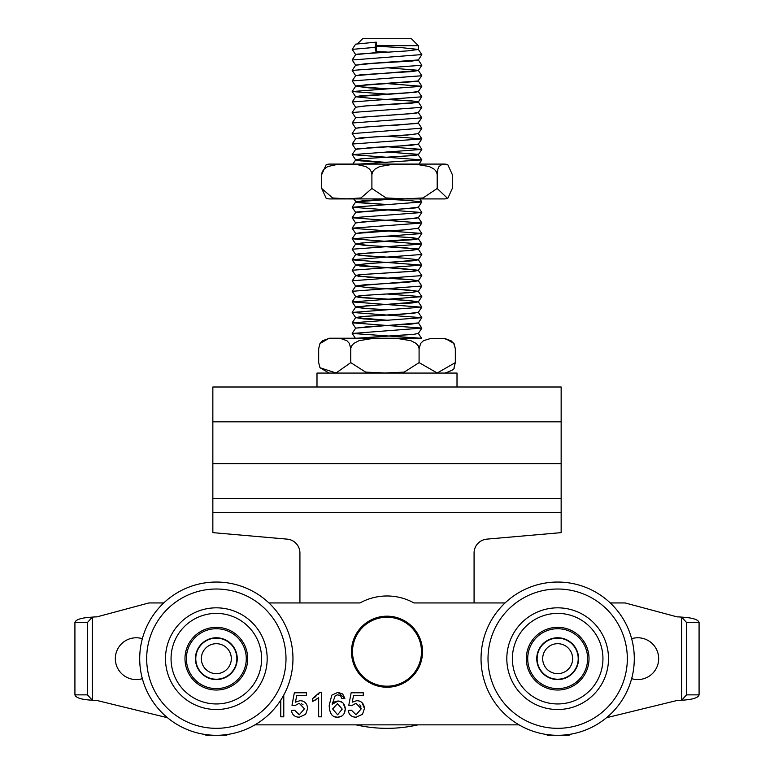 <?xml version="1.0" encoding="UTF-8"?>
<svg xmlns="http://www.w3.org/2000/svg" width="774" height="774" viewBox="0 0 774 774"><rect width="100%" height="100%" fill="white"/><g stroke="black" fill="none" stroke-linecap="round" stroke-linejoin="round"><path stroke-width="1.16" d="M198.347 668.61A20.55 20.55 0 0 0 233.932 669.287A20.55 20.55 0 0 0 216.72 638.124A20.55 20.55 0 0 0 198.347 668.61M203.223 665.921A14.977 14.977 0 0 0 229.162 666.404A14.977 14.977 0 0 0 216.614 643.697A14.977 14.977 0 0 0 203.223 665.921M299.925 602.946L299.925 553.023A13.932 13.932 0 0 0 287.212 539.139L212.85 532.638L212.85 387L561.15 387L561.15 532.638L486.788 539.139A13.932 13.932 0 0 0 474.075 553.023L474.075 602.946M356.04 724.851A139.32 139.32 0 0 0 417.96 724.851M212.85 498.456L561.15 498.456M329.076 198.918L326.289 198.541L321.703 188.469L332.617 197.97L346.8 198.841L360.984 197.97L371.897 188.469L386.1 197.97L404.55 198.841L423.001 197.97L437.194 188.469L447.711 198.541L444.924 198.918L329.076 198.918L442.322 198.918M394.798 198.918L363.77 200.669L355.692 201.898L394.808 198.918M418.347 154.636L415.319 155.381L363.983 158.641L355.788 159.734L352.828 164.088L358.565 164.088L329.076 164.088L444.924 164.088L447.711 164.465L441.848 164.446L439.022 166.536L437.852 169.254L437.194 174.537L436.584 171.973L434.359 169.254L429.309 166.536L417.08 164.446L404.55 164.165L392.021 164.446L379.792 166.536L374.732 169.254L372.517 171.973L371.897 174.537L371.423 171.973L369.72 169.254L365.831 166.536L356.427 164.446L337.164 164.446L327.77 166.536L323.88 169.254L322.178 171.973L321.703 174.537L326.289 164.465L329.076 164.088M386.661 146.692L421.82 149.401L352.18 154.655L421.82 159.908L358.565 164.088L412.968 164.088M447.711 198.541L452.297 188.469L452.297 174.537L447.711 164.465M437.194 174.537L437.194 188.469M371.897 174.537L371.897 188.469M321.703 174.537L321.703 188.469M352.199 59.879L355.682 54.644L357.53 54.122L407.879 50.861L418.347 49.449L418.347 45.666L376.203 45.666L376.203 42.144L375.003 47.369L376.203 52.593L355.692 54.625M418.26 59.956L364.554 63.865L355.682 65.142M387.339 67.802L418.27 70.299L421.811 75.755L352.18 80.922L355.876 86.398L387.348 88.846M418.308 70.482L355.711 75.639M418.27 80.989L366.102 84.782L355.663 86.195L369.092 87.878L386.661 88.875M418.299 91.516L408.285 92.832L355.721 96.692M387.348 99.362L411.923 100.881L418.299 101.975M418.318 91.458L421.801 96.692L418.299 102.033L416.857 102.487L367.747 105.709L355.653 107.228L364.361 106.019L412.087 103.116L418.289 102.149L414.313 101.181L375.148 98.762L355.672 96.779L352.18 91.545L387.339 94.138M352.17 122.989L355.827 117.638L415.522 113.275L418.318 112.559L409.804 113.759L355.75 117.677M418.299 123.066L398.281 125.02L369.479 126.636L355.653 128.271L361.352 127.313L417.631 123.443L421.811 117.832L352.199 122.989L355.682 128.329M418.279 133.583L411.217 134.676L359.968 137.898L355.74 138.73M418.308 144.109L400.255 145.947L371.288 147.553L355.653 149.363M387.348 151.956L418.289 154.568M418.26 154.626L412.523 155.603L361.119 158.825L355.74 159.763M355.73 159.889L387.339 162.472M375.003 47.369L352.18 49.362L355.653 54.635M376.203 51.519L387.348 52.061M421.782 54.577L352.18 59.985L355.663 65.21L371.878 63.439L412.378 61.02L418.328 59.966L421.82 54.722M386.661 62.549L387.339 62.578M418.308 59.898L421.82 65.258L352.209 70.395L355.692 75.746M386.652 73.066L387.348 73.095M386.661 83.582L421.811 86.282L352.18 91.545M421.782 96.808L352.199 101.955L355.692 107.286M386.661 104.616L387.348 104.654M418.347 102.042L421.801 107.325L352.17 112.482L355.663 117.812M386.661 115.142L387.358 115.171M386.652 125.659L387.348 125.688M421.733 128.174L352.16 133.612L355.653 138.846L373.194 136.988L407.211 135.053L418.347 133.602L421.811 128.349M386.661 136.176L421.83 138.885L352.189 144.032L355.682 149.363M376.203 42.144L355.663 44.137L352.18 49.362M386.661 162.501L360.336 160.818L355.653 159.899L352.18 154.655M421.811 159.802L417.689 154.287L386.661 151.985M352.199 154.548L355.682 149.314L357.201 148.85L411.836 145.212L418.347 144.119L421.83 138.885M421.801 107.325L418.299 112.501L421.782 117.725M355.634 107.296L352.17 112.482M352.209 101.955L355.692 96.731L360.268 95.86L415.59 92.232L418.347 91.525L421.811 86.282M352.199 91.429L355.682 86.204L357.414 85.701L417.718 81.347L421.811 75.755M352.18 80.922L355.672 75.688L360.403 74.807L412.29 71.547L418.357 70.482L421.82 65.258M418.347 49.449L400.971 47.591L376.203 46.227M421.559 338.238L418.318 333.381L414.216 334.252L356.562 338.238L413.8 334.368L418.347 333.41M352.18 322.942L355.663 328.176L368.443 326.618L411.739 324.045L418.357 322.932L421.82 317.688L352.17 322.845L421.82 328.099L352.189 333.468L420.64 338.238L355.372 338.238L352.189 333.468M386.661 320.281L363.422 318.878L355.682 317.592L363.761 316.44L403.012 314.147L418.318 312.357L413.093 313.325L361.7 316.547L355.711 317.601L387.339 320.252M386.652 309.764L364.061 308.41L355.663 307.094L369.092 305.546L412.203 302.963L418.328 301.841L406.369 300.38L362.919 297.797L355.672 296.577L366.237 295.223L409.881 292.64L418.328 291.314L409.088 290.057L369.585 287.764L355.672 286.061L363.654 284.89L407.24 282.317L418.328 280.798L411.516 279.733L368.172 277.15L355.672 275.534L361.39 274.567L414.941 271.132L418.328 270.281L402.025 268.549L359.929 265.966L355.672 265.018L370.407 263.383L413.103 260.799L418.328 259.764L405.102 258.226L361.942 255.643L355.672 254.501L367.447 253.059L410.926 250.476L418.328 249.238L403.67 247.612L364.283 245.319L355.663 243.984L361.294 243.026L414.874 239.582L418.347 238.711M387.348 236.099L412.6 237.686L418.289 238.711L410.501 237.57L386.661 236.138M379.028 198.918L408.14 200.398L421.801 201.985L352.209 207.248L421.791 212.511L352.18 217.765L421.801 223.028L352.151 228.185L355.643 233.506L362.329 232.413L405.644 229.83L418.337 228.233L421.811 233.545L352.189 238.798L421.82 244.062L352.189 249.218L355.672 254.549L352.189 259.841L421.811 265.105L352.189 270.252L355.672 275.583L352.189 280.875L355.672 286.109M352.141 228.185L355.634 222.951L371.723 221.229L402.615 219.506L418.357 217.678L421.849 222.922M355.653 212.415L415.948 207.887L418.308 207.171L421.791 212.395M386.661 204.578L358.807 202.73L355.692 201.908L352.209 207.132M356.901 338.238L420.659 338.238M352.151 228.282L421.811 233.438M386.661 251.879L387.358 251.918M421.801 254.472L352.189 259.735M386.652 272.922L387.339 272.951M421.811 265.105L418.328 270.329L421.811 275.612L352.189 280.769M386.661 283.439L387.339 283.468M421.801 286.032L352.218 291.285L355.701 296.616M386.661 293.956L421.811 296.655L352.17 301.908L421.82 307.181L352.18 312.435L421.82 317.688M376.203 45.666L376.203 52.593M414.187 338.238L329.076 338.238L414.187 338.238M444.924 338.238L454.057 343.608L455.325 348.687L453.757 343.404L450.952 340.686L444.16 338.596L430.257 338.596L423.465 340.686L420.659 343.404L419.082 348.687L418.444 346.123L416.122 343.404L410.83 340.686L398.029 338.596L371.81 338.596L359.02 340.686L353.728 343.404L351.396 346.123L350.757 348.687L349.364 343.404L346.878 340.686L340.87 338.596L328.563 338.596L322.545 340.686L319.952 343.608L318.675 348.687L318.675 362.619L319.952 367.698L336.061 372.981L350.757 362.619L365.618 372.12L384.92 372.991L404.231 372.12L419.082 362.619L437.204 372.991L455.325 362.619L454.048 367.698C454.822 368.966 451.774 370.756 444.924 373.068M419.082 348.687L419.082 362.619M455.325 348.687L455.325 362.619M350.757 348.687L350.757 362.619M353.66 198.918L356.446 202.275L387.339 204.549M418.347 207.161L405.76 208.719L356.959 211.931L355.701 212.415L352.199 217.668M418.279 217.678L415.696 218.374L365.26 221.587L355.692 222.893M418.337 228.195L407.434 229.636L355.711 233.458M421.801 243.955L418.318 238.721L366.857 242.514L355.663 243.974L371.404 245.735L417.902 248.947L409.011 250.563L358.459 253.775L355.721 254.491L360.036 255.391L387.348 257.142M418.299 259.754L397.207 261.825L368.54 263.431L355.653 265.008L418.308 270.271L410.481 271.481L359.407 274.702L355.721 275.534L359.01 276.308L409.891 279.53L418.318 280.788L355.692 285.964L367.844 287.58L396.375 289.186L418.299 291.305L411.845 292.408L360.491 295.629L355.721 296.568L358.11 297.235L408.372 300.457L418.328 301.821L355.866 306.891L366.189 308.497L387.348 309.735M418.347 322.932L355.682 328.108M418.347 45.666L411.381 38.7L362.619 38.7L357.743 43.576M457.008 387L457.008 373.068L316.992 373.068L316.992 387M578.565 658.674A20.898 20.898 0 0 1 547.218 676.776A20.898 20.898 0 0 1 547.218 640.572A20.898 20.898 0 0 1 578.565 658.674M587.621 658.674A29.954 29.954 0 0 1 542.69 684.613A29.954 29.954 0 0 1 542.69 632.735A29.954 29.954 0 0 1 587.621 658.674M589.014 658.674A31.347 31.347 0 0 1 541.994 685.822A31.347 31.347 0 0 1 541.994 631.526A31.347 31.347 0 0 1 589.014 658.674M608.509 658.674A50.842 50.842 0 0 1 532.241 702.705A50.842 50.842 0 0 1 532.241 614.643A50.842 50.842 0 0 1 608.509 658.674M634.293 658.674A76.626 76.626 0 0 1 519.354 725.035A76.626 76.626 0 0 1 519.354 592.313A76.626 76.626 0 0 1 634.293 658.674M602.946 658.674A45.279 45.279 0 0 1 535.028 697.887A45.279 45.279 0 0 1 535.028 619.461A45.279 45.279 0 0 1 602.946 658.674M237.231 658.674A20.898 20.898 0 0 1 205.884 676.776A20.898 20.898 0 0 1 205.884 640.572A20.898 20.898 0 0 1 237.231 658.674M246.287 658.674A29.954 29.954 0 0 1 201.356 684.613A29.954 29.954 0 0 1 201.356 632.735A29.954 29.954 0 0 1 246.287 658.674M247.68 658.674A31.347 31.347 0 0 1 200.66 685.822A31.347 31.347 0 0 1 200.66 631.526A31.347 31.347 0 0 1 247.68 658.674M267.175 658.674A50.842 50.842 0 0 1 190.907 702.705A50.842 50.842 0 0 1 190.907 614.643A50.842 50.842 0 0 1 267.175 658.674M292.959 658.674A76.626 76.626 0 0 1 178.02 725.035A76.626 76.626 0 0 1 178.02 592.313A76.626 76.626 0 0 1 292.959 658.674M261.612 658.674A45.279 45.279 0 0 1 193.694 697.887A45.279 45.279 0 0 1 193.694 619.461A45.279 45.279 0 0 1 261.612 658.674M421.482 651.708A34.482 34.482 0 0 0 369.759 621.841A34.482 34.482 0 0 0 369.759 681.575A34.482 34.482 0 0 0 421.482 651.708M343.182 714.847L341.586 716.192L337.667 717.237C332.336 717.508 329.511 713.57 329.192 705.424L331.814 695.139L337.938 692.353L342.659 693.968L344.875 698.429L341.905 698.67L340.763 696.087L337.754 694.81L335.248 695.603L332.162 704.263L334.813 701.815M343.192 703.218L345.301 708.916C344.952 714.092 342.408 716.869 337.667 717.237L334.881 716.801M335.868 701.37L338.093 701.012C342.485 701.321 344.894 703.953 345.301 708.916L344.304 713.173M332.162 704.263L338.093 701.012L342.147 702.299M332.627 708.936L337.59 714.789L342.214 709.1L337.474 703.653L332.627 708.936M329.192 705.424L331.814 695.139L337.938 692.353L344.875 698.429M307.268 705.965L307.617 708.539L305.682 714.286L299.286 717.237L296.819 716.937M293.859 715.379L293.269 714.808M291.45 710.474L294.584 710.174L299.267 714.789L304.434 708.82L299.238 703.285L294.797 705.665L291.992 705.288L294.343 692.769L306.465 692.769L306.465 695.623L296.742 695.623L295.426 702.163L300.031 700.644L302.189 700.925M304.627 702.144L305.42 702.86M303.05 704.814L301.299 703.634M295.426 702.163L300.031 700.644C304.695 700.963 307.22 703.595 307.617 708.539L305.682 714.286L299.286 717.237C294.652 717.024 292.04 714.76 291.45 710.435M283.777 695.052L283.777 716.83L280.778 716.83L280.778 700.122M315.821 699.812L312.667 701.37L312.667 698.467L315.85 696.6M318.143 694.549L319.71 692.353L321.645 692.353L321.645 716.83L318.656 716.83L318.656 697.761L317.679 698.583M312.667 698.467L319.71 692.353M318.656 697.761L312.667 701.37M348.252 710.435L351.396 710.174L356.079 714.789L361.245 708.82L356.04 703.285L351.599 705.665L348.793 705.288L351.154 692.769L363.267 692.769L363.267 695.623L353.554 695.623L352.238 702.163L356.843 700.644C361.497 700.963 364.032 703.595 364.428 708.539L362.493 714.286L356.098 717.237C351.464 717.024 348.851 714.76 348.252 710.435L348.726 712.544M362.155 702.773L364.428 708.539L362.493 714.286L356.098 717.237L353.631 716.937M352.238 702.163L356.843 700.644L359.242 701.002M361.013 706.943L359.813 704.766M505.074 602.946L413.984 602.946A55.728 55.728 0 0 0 360.016 602.946L268.926 602.946M519.035 724.851L254.965 724.851M387 616.181A35.527 35.527 0 0 1 417.767 669.471A35.527 35.527 0 0 1 356.233 669.471A35.527 35.527 0 0 1 387 616.181M569.151 735.165L569.383 734.4L569.113 735.3L547.218 735.3L547.218 734.584M610.26 602.946L625.102 602.946L677.095 616.878A41.796 41.796 0 0 1 681.662 617.13C692.382 617.7 698.187 619.481 699.077 622.48L699.077 694.868C698.206 697.858 692.401 699.648 681.662 700.218A41.796 41.796 0 0 1 677.095 700.47L606.506 717.721M686.538 622.48L699.077 622.48C698.206 619.49 692.401 617.7 681.662 617.13L686.538 622.48L686.538 694.868L681.662 700.218C692.382 699.648 698.187 697.867 699.077 694.868L686.538 694.868M631.642 678.653A20.898 20.898 0 0 0 658.674 658.674A20.898 20.898 0 0 0 631.642 638.695M205.884 735.3L226.782 735.3L226.782 734.584M163.74 602.946L148.898 602.946L96.905 616.878A41.796 41.796 0 0 0 92.338 617.13C81.618 617.7 75.813 619.481 74.923 622.48L74.923 694.868C75.794 697.858 81.599 699.648 92.338 700.218A41.796 41.796 0 0 0 96.905 700.47L167.494 717.721M87.462 622.48L74.923 622.48C75.794 619.49 81.599 617.7 92.338 617.13L87.462 622.48L87.462 694.868L92.338 700.218C81.618 699.648 75.813 697.867 74.923 694.868L87.462 694.868M142.358 678.653A20.898 20.898 0 0 1 115.326 658.674A20.898 20.898 0 0 1 142.358 638.695M537.146 659.767A20.55 20.55 0 0 0 568.871 675.896A20.55 20.55 0 0 0 566.984 640.359A20.55 20.55 0 0 0 537.146 659.767M542.709 659.467A14.977 14.977 0 0 0 565.833 671.232A14.977 14.977 0 0 0 564.459 645.322A14.977 14.977 0 0 0 542.709 659.467M212.85 512.388L561.15 512.388M212.85 463.626L561.15 463.626M212.85 421.83L561.15 421.83M627.327 658.674A69.66 69.66 0 0 1 522.837 718.998A69.66 69.66 0 0 1 522.837 598.35A69.66 69.66 0 0 1 627.327 658.674M285.993 658.674A69.66 69.66 0 0 1 181.503 718.998A69.66 69.66 0 0 1 181.503 598.35A69.66 69.66 0 0 1 285.993 658.674M681.662 617.13L681.662 700.218M92.338 617.13L92.338 700.218M419.034 164.088L421.82 159.908M418.328 154.626L421.82 149.401M421.811 54.625L418.328 49.391M352.18 70.395L355.672 65.171M421.811 86.175L418.328 80.951M421.791 128.252L418.308 123.027M352.18 133.505L355.653 128.271M421.811 138.769L418.328 133.534M352.18 144.032L355.663 138.798M421.811 149.276L418.328 144.051M419.837 198.918L421.811 201.879M355.672 328.128L352.189 333.352M418.337 322.864L421.82 328.089M355.663 317.611L352.18 322.835M418.318 312.357L421.791 317.582M352.17 301.908L355.663 307.133L352.18 312.319M418.328 301.841L421.811 307.065M355.653 296.636L352.189 301.802M418.347 291.382L421.801 296.548M355.653 286.119L352.189 291.285M418.328 280.798L421.811 286.022M352.189 259.841L355.672 265.076L352.189 270.252M418.347 259.822L421.811 264.998M418.347 249.305L421.811 254.472M355.663 243.984L352.18 249.218M355.653 233.525L352.17 238.702M319.943 343.608L329.076 338.238M319.943 367.698L329.076 373.068M421.82 307.181L418.347 312.348M421.811 296.655L418.347 301.821M421.811 275.612L418.347 280.788M352.18 312.435L355.653 317.601M352.189 238.798L355.653 243.974M421.801 201.985L418.318 207.219M352.209 207.248L355.692 212.473M421.791 212.511L418.308 217.736M352.18 217.765L355.663 222.999M421.801 223.028L418.318 228.262M421.811 233.545L418.328 238.769M421.82 244.062L418.337 249.296M421.801 254.578L418.318 259.812M421.801 286.138L418.318 291.372M421.82 328.205L418.328 333.439"/></g></svg>
